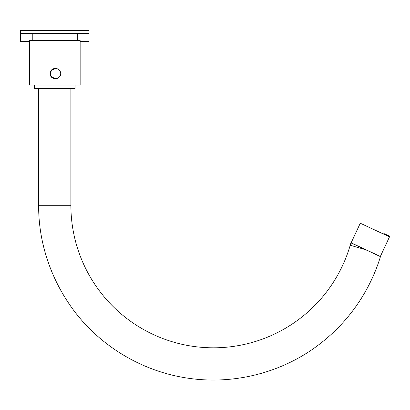 <?xml version="1.0" encoding="UTF-8"?>
<svg xmlns="http://www.w3.org/2000/svg" width="410" height="410" viewBox="0 0 410 410"><rect width="100%" height="100%" fill="white"/><g stroke="black" fill="none" stroke-linecap="round" stroke-linejoin="round"><path stroke-width="0.61" d="M75.071 88.391L74.692 88.77L34.84 88.77L34.46 88.391L75.071 88.391L75.071 85.003M80.15 41.43L89.031 41.43L88.652 41.81L80.15 41.81M25.138 41.81L20.879 41.81L20.5 41.43L29.382 41.43M352.236 243.478L379.188 256.05M352.287 243.371L379.24 255.937M365.715 249.762L380.454 256.645C375.837 271.645 369.328 285.765 360.913 299.013C350.289 315.69 337.225 330.168 321.717 342.442C286.503 370.666 238.128 385.026 190.081 378.486C139.892 371.798 95.622 343.073 69.449 304.374C47.529 272.24 38.412 236.657 38.648 205.292L70.884 205.292C70.899 219.053 72.852 232.537 76.742 245.744C81.354 261.252 88.391 275.571 97.841 288.702C108.46 303.359 121.386 315.577 136.617 325.361C153.986 336.405 172.861 343.416 193.233 346.383C213.62 349.243 233.7 347.808 253.472 342.073C270.831 336.953 286.662 328.846 300.966 317.75C313.722 307.797 324.484 296.02 333.258 282.428C340.7 270.846 346.353 258.449 350.222 245.241L365.715 249.762L350.888 242.853L350.222 245.241M55.683 68.501L55.073 68.501A5.079 5.074 90 0 0 54.135 78.566A5.079 5.074 90 0 0 55.073 78.653L55.683 78.653A5.079 5.074 90 0 0 56.626 68.593A5.079 5.074 90 0 0 50.63 73.108A5.079 5.074 90 0 0 55.683 78.653M20.5 33.564L89.031 33.564L89.031 30.391L20.5 30.391L20.5 41.43M56.108 68.521L51.352 70.125M29.387 85.003L80.15 85.003L80.15 40.58L29.382 40.58L29.382 85.003M51.352 77.034L56.108 78.638M351.139 242.833L360.282 223.219L389.5 236.847C388.275 234.868 392.191 237.708 383.832 233.495L389.187 235.996M361.174 222.937L360.282 223.219M34.46 88.391L34.46 85.003M89.031 41.43L89.031 33.564M380.357 256.455L389.5 236.847M38.648 88.77L38.648 205.292M70.884 88.77L70.884 205.292M32.241 40.58L32.241 33.564M77.295 40.58L77.295 33.564"/></g></svg>
